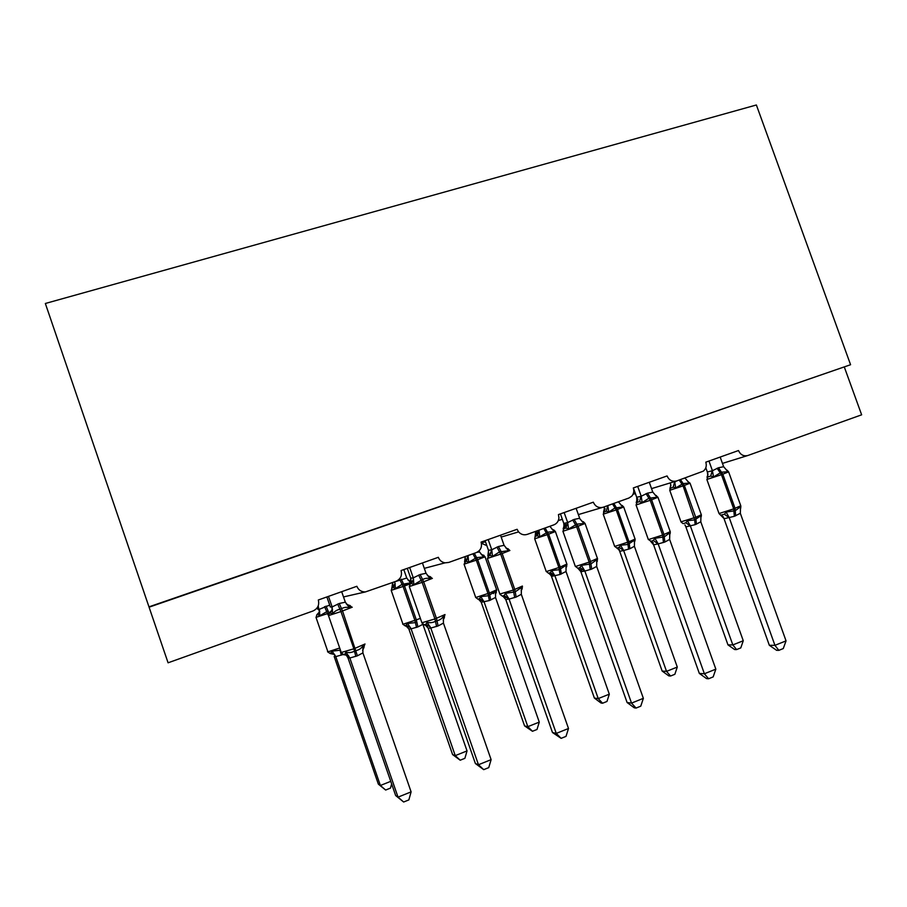 <?xml version="1.0" encoding="UTF-8"?>
<svg xmlns="http://www.w3.org/2000/svg" width="907" height="907" viewBox="0 0 907 907"><rect width="100%" height="100%" fill="white"/><g stroke="black" fill="none" stroke-linecap="round" stroke-linejoin="round"><path stroke-width="1.36" d="M45.35 303.482L168.078 662.802L149.077 607.18L850.573 364.727L756.37 104.985L45.35 303.482L148.975 606.851L850.573 364.727M844.383 367.188L861.65 414.816L747.878 455.495C743.627 456.516 740.497 454.861 738.491 450.541L705.805 462.173C706.893 465.869 706.054 468.862 703.276 471.164L676.701 480.948C672.314 482.002 669.105 480.336 667.064 475.948L633.313 487.955C634.288 491.061 633.766 493.805 631.737 496.174L628.914 498.034L603.2 507.228C598.677 508.317 595.377 506.639 593.303 502.183L558.451 514.586L558.927 517.818C558.61 521.253 556.909 523.6 553.837 524.87L527.262 534.37C523.917 535.379 521.026 534.552 518.577 531.887L517.103 529.291L481.073 542.103C482.286 547 480.676 550.504 476.243 552.612L448.772 562.431L445.076 562.839C441.822 562.283 439.578 560.435 438.33 557.306L401.075 570.56C402.289 575.537 400.599 579.12 396.008 581.296L365.43 591.92C361.326 591.988 358.469 590.106 356.859 586.285L318.312 599.992C319.525 605.071 317.745 608.733 313.006 610.978L168.078 662.802M486.844 545.64L481.39 543.27M345.25 596.557L343.504 596.953M685.862 526.865L727.958 644.866L732.822 644.911L743.264 640.75L700.794 521.82L695.147 524.665L685.907 526.876L684.944 524.892L685.907 526.876M743.264 640.75L740.77 647.915L736.597 649.582L732.822 644.911L690.352 525.901M674.003 481.764L674.751 482.184L676.577 480.982M683.141 478.635L685.114 477.932M670.352 483.261L670.874 485.29L670.33 483.295M683.243 523.656L685.873 522.761L687.381 520.709L694.683 519.915L683.084 485.903L669.751 490.29M695.147 524.665L694.683 519.915L700.952 515.72L700.839 517.693M688.062 481.549L689.309 483.102L683.118 483.556L675.704 487.977L673.175 487.172L669.933 488.522M670.636 485.29L670.409 487.388M689.309 483.102L685.295 478.408M674.751 482.184L675.704 487.977M700.794 521.82L700.952 515.72M690.284 525.697L687.381 520.709M736.597 649.582L734.647 649.548L727.958 644.866M726.53 470.121L727.981 471.731L721.45 472.184L713.514 476.935L710.725 476.084L706.972 477.195M720.657 515.131L724.387 514.258L726.088 512.047L735.248 510.709L740.52 506.73L740.713 508.237M769.34 645.285L774.929 645.342L786.04 640.875L783.274 648.562L778.852 650.353L776.596 650.308L769.34 645.285L723.979 518.521L719.036 513.543L733.706 508.872L734.33 516.31L724.058 518.736M778.852 650.353L774.929 645.342L729.228 517.636M786.04 640.875L740.327 513.271L734.33 516.31M720.181 457.06L723.639 466.708L727.981 471.731M707.086 477.048L707.959 474.316L707.381 471.991L712.426 470.722L718.457 467.763L723.639 466.708M705.816 467.763L707.347 472.025M708.968 461.051L712.358 470.506M713.514 476.935L712.426 470.722M726.088 512.047L729.137 517.409M740.52 506.73L740.327 513.271M655.818 495.471L657.122 497.217L648.913 498.238L642.19 502.58L639.514 501.662L636.192 502.614M648.267 539.325L651.022 541.309L653.312 540.47L654.888 538.282L664.241 536.899L669.797 532.783L669.649 535.051M699.342 673.436L704.376 673.765L715.838 669.151L713.163 676.905L708.594 678.753L706.564 678.606L699.342 673.436L653.584 544.79L650.999 541.377M708.594 678.753L704.376 673.765L658.176 543.917L653.584 544.79M715.838 669.151L669.638 539.427L664.831 542.035L658.176 543.917M649.287 482.275L652.779 492.093L657.122 497.217M636.816 501.628L636.725 497.285L641.204 496.231L647.439 493.181L652.779 492.093M633.369 487.932L636.703 497.319M637.712 486.39L641.136 496.004M642.19 502.58L641.204 496.231M654.888 538.282L658.097 543.701M669.797 532.783L669.638 539.427M582.872 521.638L583.983 523.52L576.852 524.121L568.553 529.064L565.991 528.067L563.134 528.849M575.276 566.229L577.861 568.292L579.947 567.533L581.387 565.367L590.945 563.939L596.783 559.687L597.35 561.116L596.602 562.34M627.088 702.506L631.521 703.106L643.358 698.333L640.773 706.168L636.056 708.072L634.265 707.811L627.088 702.506L580.854 571.693L578.428 568.36M636.056 708.072L631.521 703.106L584.834 571.059L580.899 571.716L577.906 568.281M643.358 698.333L596.67 566.422L591.693 569.097L584.834 571.059M576.104 508.305L579.89 518.838L583.983 523.52M563.995 527.409L563.814 523.384L567.691 522.568L574.12 519.416L579.641 518.282M560.424 513.884L563.791 523.43M564.154 512.557L567.612 522.33M568.553 529.064L567.691 522.568M581.387 565.367L584.754 570.832M596.783 559.687L596.67 566.422M506.48 548.531L508.079 548.871L508.43 550.685L499.508 551.909L492.501 556.41L490.063 555.345L487.853 556.116M502.297 596.16L504.156 595.491L505.471 593.337L515.233 591.874L521.378 587.475L522.137 588.858L522.421 586.387M552.476 732.516L556.263 733.412L568.496 728.491L566.013 736.382L561.138 738.355L552.476 732.516L505.755 599.459L503.498 596.239M561.138 738.355L556.263 733.412L509.076 599.085L505.789 599.493L502.75 596.069M568.496 728.491L521.31 594.3L516.162 597.055L509.076 599.085M500.517 535.187L504.088 545.334L508.43 550.685M488.59 555.515L488.522 550.334L491.741 549.755L498.408 546.524L504.088 545.334M485.098 540.674L488.51 550.379M488.181 539.574L491.673 549.529M492.501 556.41L491.741 549.755M505.471 593.337L508.997 598.858M521.378 587.475L521.31 594.3M428.251 576.387L430.213 576.841L430.36 578.757C427.923 577.872 425.326 578.133 422.583 579.528L413.898 584.675L411.597 583.53L409.851 583.734M424.227 624.957L425.848 624.367L427.004 622.247C429.827 623.064 432.65 622.758 435.451 621.306L436.981 620.751C439.963 620.048 442.117 618.529 443.444 616.193L444.43 617.52L443.183 619.969M475.381 763.524L478.477 764.737L491.118 759.647L488.748 767.617L483.714 769.658L475.381 763.524L428.161 628.154L426.109 625.07M483.714 769.658L478.477 764.737L430.791 628.052L428.161 628.154M491.118 759.647L443.432 623.109L438.104 625.943L430.791 628.052M422.424 562.964L426.029 573.292L430.36 578.757M411.098 581.194L410.746 578.178L413.275 577.861L420.156 574.528L426.029 573.292M407.3 568.349L410.735 578.212M409.658 567.499L413.195 577.623M413.898 584.675L413.275 577.861M427.004 622.247L430.7 627.814M443.444 616.193L443.432 623.109M619.662 551.252L662.167 671.078L666.532 671.361L677.28 667.064L634.401 546.297L629.877 548.735L623.619 550.526L619.708 551.275L619.016 549.993L619.708 551.275M677.28 667.064L674.853 674.298L670.568 676.01L666.532 671.361L623.642 550.492M607.418 505.721L609.765 504.87M607.724 505.607L606.318 511.151L603.506 512.251M616.533 502.455L618.563 501.73M603.994 506.99L604.402 508.249L603.971 507.024M614.583 546.229L616.885 548.077L619.141 547.284L620.547 545.254L627.961 544.449L627.689 542.273L616.204 509.927L603.234 514.178M628.585 549.211L627.961 544.449L634.526 540.119L634.367 542.386M621.658 505.335L622.758 506.99L615.025 507.977L608.756 512.024L606.318 511.151M604.266 508.317L604.119 510.879M622.758 506.99L618.744 502.206M607.894 506.095L608.756 512.024M634.401 546.297L634.526 540.119M617.213 548.021L619.016 549.993M623.574 550.288L620.547 545.254M670.568 676.01L668.81 675.885L662.167 671.078M551.479 576.376L594.391 698.073L598.235 698.594L609.311 694.172L566.013 571.501L560.016 574.494L551.524 576.399M609.311 694.172L606.976 701.462L602.554 703.231L598.235 698.594L554.925 575.832M538.588 530.323L540.946 529.484M547.93 526.99L550.027 526.241M553.043 529.892L554.211 531.604L547.511 532.182L539.778 536.785L537.454 535.844L535.64 536.139C537.511 533.021 537.715 531.468 536.264 531.479L535.64 531.457L535.187 536.275M546.161 571.353L548.497 573.247L550.402 572.555L551.683 570.537L559.245 569.709L558.893 567.533L547.295 534.677L534.699 538.803M560.016 574.494L559.245 569.709L566.093 565.254L566.694 566.558L566.047 566.909M553.712 529.892L555.379 531.513L548.644 534.189L560.243 567.034L558.893 567.533L546.252 571.591L534.733 538.917L535.073 536.695M535.776 531.876L535.72 536.003M554.211 531.604L550.198 526.729M539.019 530.731L539.778 536.785M566.013 571.501L566.093 565.254M549.075 573.122L551.309 575.934M554.846 575.616L551.683 570.537M602.554 703.231L601.001 703.004L594.391 698.073M495.358 594.244L496.344 592.418L495.528 592.94M493.408 593.632L494.122 592.724L492.15 592.01M539.268 722.108L537.012 729.466L532.454 731.28L527.84 726.666L539.268 722.108L495.528 597.475L489.349 600.559L481.232 602.259L524.575 725.895L527.84 726.666L484.111 601.931M467.661 555.685L470.041 554.835M467.865 555.606L466.493 561.297L464.543 561.909M476.957 552.318L479.565 551.989L479.145 550.787M465.359 561.138L465.246 556.626L464.645 561.58M475.54 597.316L478 599.187L479.554 598.586L480.733 596.602L488.42 595.752L488 593.563L476.288 560.175L464.055 564.177M489.349 600.559L488.42 595.752L495.573 591.149L495.528 597.475M481.696 554.891L483.306 555.265L483.578 556.955L476.606 557.612L468.704 562.306L466.493 561.297M483.578 556.955L479.565 551.989M468.046 556.116L468.704 562.306M484.032 601.715L480.733 596.602M532.454 731.28L524.575 725.895M467.037 750.917L464.883 758.331L460.189 760.213L455.257 755.622L411.098 628.846L408.83 628.936L452.593 754.567L455.257 755.622L467.037 750.917L423.013 624.651M422.651 624.424L417.912 626.896L411.098 628.846M391.915 587.679L392.697 582.487M394.534 581.829L406.755 578.031L403.808 569.585M392.844 587.022L392.686 582.577M402.685 624.107L405.282 625.943L407.56 623.472L415.395 622.599L414.896 620.399L403.071 586.466L391.189 590.355M410.508 582.884L402.062 584.346L395.418 588.609L393.321 587.543L391.745 587.883M409.408 580.956L410.667 581.319L410.644 582.6M410.554 582.782L406.755 578.031M394.874 582.283L395.418 588.609M411.018 628.63L407.56 623.472M460.189 760.213L452.593 754.567M347.347 605.15L349.569 605.366L349.649 607.781C347.075 606.908 344.365 607.202 341.52 608.642L339.932 609.221C336.78 609.923 334.343 611.488 332.62 613.903L328.98 612.769M343.504 654.729L344.864 654.242L345.873 652.144C348.719 652.983 351.587 652.666 354.478 651.181L356.066 650.602C359.161 649.866 361.428 648.301 362.868 645.875L364.081 647.144L362.607 650.512M395.679 795.575L398.037 797.14L411.109 791.868L408.853 799.917L403.649 802.015L395.679 795.575L347.959 657.813L346.157 654.956M403.649 802.015L398.037 797.14L349.83 658.006L347.959 657.813M411.109 791.868L362.913 652.893L357.403 655.818L349.83 658.006L347.914 655.489L344.864 654.242M341.678 591.681L345.329 602.191L349.649 607.781M326.871 596.953L330.352 606.998L332.132 606.919L339.252 603.484L345.329 602.191M328.481 596.375L332.053 606.681M332.62 613.903L332.132 606.919M345.873 652.144L349.751 657.768M362.868 645.875L362.913 652.893M391.643 783.909L390.486 788.104L385.645 790.042L380.384 785.485L335.783 656.611L334.161 656.453L378.355 784.147L380.384 785.485L390.747 781.346M342.733 654.616L335.783 656.611M317.28 607.667L317.858 609.334L319.389 609.277L329.695 605.105M318.21 605.865L319.343 611.976L317.858 614.606L316.77 614.776M327.529 651.759L330.227 653.55L332.087 651.181L340.442 650.149M328.924 612.781L328.073 610.887L319.831 615.751L317.858 614.606M319.389 609.277L319.831 615.751M335.692 656.396L332.087 651.181M385.645 790.042L378.355 784.147M602.441 507.444L578.326 514.598M562.351 519.337L558.327 520.527M676.078 481.129L651.543 488.624M635.365 493.555L633.029 494.27M747.357 455.654L722.46 463.409M706.088 468.511L705.385 468.726M680.998 521.842L695.726 517.296L684.354 485.449L683.084 485.903L679.23 480.041M696.417 524.201L695.726 517.296L701.326 514.779L690.08 483.284M687.665 481.368L690.046 483.193L684.354 485.449L680.488 479.588M683.107 523.645L681.066 522.047L669.774 490.392L670.874 485.29L670.058 487.955M674.638 481.957L673.175 487.172M685.873 522.761L690.329 525.947M717.12 468.239L721.462 474.69L706.859 479.474M727.233 470.314L728.627 471.878L721.462 474.69L733.706 508.872L740.77 505.755L728.672 471.991M735.668 515.811L735.055 508.373L722.811 474.214L718.457 467.763M718.945 513.283L706.893 479.588L707.868 476.708L707.381 471.991M710.725 476.084L712.301 470.484M726.326 469.985L727.097 470.211M729.194 517.67L724.387 514.258M724.115 518.759L722.97 516.48L720.997 515.221M646.045 493.68L650.217 500.324L636.045 504.95M636.363 502.387L637.202 498.737C638.143 498.487 638.097 499.621 637.088 502.138L636.09 505.074L648.358 539.608L662.586 535.073L663.448 542.545M655.818 495.483L657.96 497.274L650.217 500.324L662.586 535.073L670.228 531.683L658.006 497.399M664.831 542.035L663.981 534.563L651.611 499.825L647.439 493.181M639.514 501.662L641.09 495.982M637.02 498.805L636.725 497.285M655.239 495.211L656.396 495.596M658.153 543.962L653.312 540.47M653.63 544.812L650.648 541.354M572.691 519.938L576.659 526.786L562.93 531.253M563.338 528.588L564.505 523.486C566.104 523.452 565.934 525.085 563.973 528.407L562.964 531.4L575.378 566.524L589.165 562.125L590.264 569.63M583.394 521.752L585.06 523.475L576.659 526.786L589.165 562.125L597.441 558.44L585.117 523.611M591.693 569.097L590.604 561.592L578.099 526.264L574.12 519.416M565.991 528.067L567.567 522.307M581.806 521.208L583.428 521.808M584.811 571.093L579.947 567.533M496.923 547.057L500.687 554.12L487.376 558.429M499.859 594.017L513.317 590.06L514.688 597.6M509.893 550.492L500.687 554.12L513.317 590.06L522.398 586.047M516.162 597.055L514.802 589.516L502.172 553.587L498.408 546.524M490.063 555.345L491.628 549.495M487.909 555.685L488.522 550.334M505.925 547.975L508.079 548.871M509.065 599.119L504.156 595.491M522.137 588.858L521.151 590.616M418.626 575.083L422.163 582.362L409.284 586.534M421.902 622.758L434.929 618.937L436.584 626.51M432.378 578.371L422.163 582.362L434.929 618.937L445.02 614.549M438.104 625.943L436.46 618.37L423.694 581.806L420.156 574.528M411.597 583.53L413.343 579.822L413.161 577.6M409.953 583.711L410.746 578.178M427.458 575.537L430.213 576.841M430.78 628.086L429.68 626.352L425.848 624.367M428.195 628.188L425.043 624.764M603.62 511.741L604.459 508.237C605.332 508.067 605.23 509.178 604.164 511.559L603.268 514.292L614.663 546.445L628.993 541.796L617.508 509.451L616.204 509.927L612.497 503.895M629.877 548.735L628.993 541.796L635.081 539.064L623.733 507.104M622.134 505.426L623.699 507.002L617.508 509.451L613.801 503.43M622.168 505.471L620.898 505.029M616.93 548.077L619.175 549.959C619.9 549.608 619.13 548.984 616.885 548.077M619.141 547.284L623.619 550.526M561.354 574.006L560.243 567.034L566.875 564.063L555.424 531.627M545.107 527.987L548.644 534.189L547.295 534.677L543.769 528.475M553.78 529.994L552.102 529.348M538.905 530.493L537.454 535.844M565.911 567.884L566.694 566.558M548.701 573.213L551.819 576.058C553.281 575.888 552.17 574.959 548.497 573.247M550.402 572.555L554.914 575.866M468.171 556.581L464.089 564.301L475.722 597.509L489.383 593.053L477.672 559.676L476.288 560.175L472.944 553.792M490.721 600.049L489.383 593.053L496.685 589.799M485.086 556.751L477.672 559.676L474.327 553.304M483.306 555.265L481.163 554.336M478.397 599.108L481.266 602.282M479.554 598.586L484.1 601.965M404.329 585.491L410.089 583.541M394.772 582.033L394.953 583.927L392.13 587.645L391.223 590.48L402.98 624.243L416.324 619.878L404.499 585.956L403.071 586.466L399.862 579.698M416.494 627.417L415.395 622.599L416.823 622.077L416.324 619.878L420.36 618.347M409.454 584.142L404.499 585.956L401.279 579.188M410.667 581.319L407.98 580.015M395.18 583.768L393.321 587.543M417.912 626.896L416.823 622.077M405.871 625.773L408.864 628.97M406.517 625.433L410.168 627.383L411.086 628.88M337.676 604.051L340.964 611.567L328.493 615.604M341.247 652.484L353.866 648.8L355.816 656.396M352.245 607.191L340.964 611.567L353.866 648.8L365.022 644.004M357.403 655.818L342.551 611.001L339.252 603.484M330.465 612.667L331.996 610.082L332.03 606.647M346.27 603.881L349.717 605.751M328.844 612.588L330.261 612.089M327.96 614.787L327.54 613.597L316.01 617.361M319.763 611.579L316.94 614.64L316.044 617.497L327.926 651.838L339.706 648.006M328.527 613.245L327.54 613.597L324.547 606.624M328.073 610.887L326.01 606.103M341.338 655.126L340.068 650.296M331.18 653.131L334.173 654.412L335.771 656.645M518.577 531.887L501.186 537.069M485.483 541.74L481.334 542.976M445.076 562.839L424.306 568.36M365.43 591.92L343.492 596.931M701.394 514.983L701.236 516.65M740.747 507.546L740.838 506.004M722.777 516.661L721.36 515.255M670.114 533.747L670.307 531.967M652.825 543.35L653.017 543.304C653.675 542.828 652.904 542.182 650.738 541.354M597.214 560.753L597.532 558.746M580.639 571.172L581.194 571.285C582.6 570.957 581.455 569.97 577.793 568.304L577.793 568.304M491.9 550.322L487.422 558.587L499.972 594.334L502.41 596.148L508.793 598.382M508.033 548.724L509.825 550.515M413.637 579.607L410.315 583.643L409.329 586.693L422.016 623.086L424.476 624.923L429.975 626.363M444.226 617.384L444.849 614.923M430.224 576.603L432.129 578.439M635.149 539.291L634.889 541.139M566.954 564.301L566.58 566.331M496.707 590.072L495.925 592.577M496.628 589.811L485.075 556.875M484.191 555.538L483.272 555.095M478 599.187L483.873 601.33M405.27 625.943L410.395 627.372M332.54 609.572L329.502 612.701L328.538 615.774L341.372 652.836L343.832 654.684L348.526 655.58M363.877 647.088L364.705 644.412M349.841 605.4L351.848 607.282M330.227 653.55L334.649 654.491"/></g></svg>
